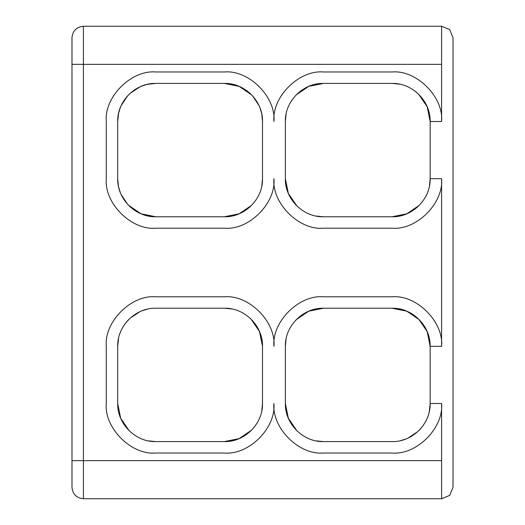 <?xml version="1.0" encoding="UTF-8"?>
<svg xmlns="http://www.w3.org/2000/svg" width="525" height="525" viewBox="0 0 525 525"><rect width="100%" height="100%" fill="white"/><g stroke="black" fill="none" stroke-linecap="round" stroke-linejoin="round"><path stroke-width="0.79" d="M441.591 26.25L83.409 26.25L83.409 498.75L441.591 498.75L449.676 495.403L453.023 487.318L453.023 37.682L449.676 29.597L441.591 26.25L441.591 121.511C443.809 97 416.568 69.759 392.057 71.978L323.466 71.978C298.961 69.759 271.714 97 273.932 121.511C276.143 97 248.902 69.759 224.398 71.978L155.807 71.978C131.296 69.759 104.055 97 106.273 121.511L106.273 178.671C104.055 203.175 131.296 230.423 155.807 228.204L224.398 228.204C248.902 230.423 276.143 203.175 273.932 178.671C271.714 203.175 298.961 230.423 323.466 228.204L392.057 228.204C416.568 230.423 443.809 203.175 441.591 178.671L441.591 346.329C443.809 321.825 416.568 294.577 392.057 296.796L323.466 296.796C298.961 294.577 271.714 321.825 273.932 346.329C276.143 321.825 248.902 294.577 224.398 296.796L155.807 296.796C131.296 294.577 104.055 321.825 106.273 346.329L106.273 403.489C104.055 428 131.296 455.241 155.807 453.023L224.398 453.023C248.902 455.241 276.143 428 273.932 403.489C271.714 428 298.961 455.241 323.466 453.023L392.057 453.023C416.568 455.241 443.809 428 441.591 403.489L441.591 498.75M83.409 26.25C76.512 26.978 72.706 30.785 71.978 37.682L71.978 487.318C72.706 494.215 76.512 498.022 83.409 498.75M71.978 460.648L441.591 460.648C456.337 460.648 456.337 460.648 441.591 460.648M71.978 64.352L441.591 64.352C456.337 64.352 456.337 64.352 441.591 64.352M441.591 121.511L430.159 121.511L430.159 178.671C430.736 198.968 412.355 217.35 392.057 216.773L323.466 216.773C303.174 217.35 284.786 198.968 285.364 178.671L288.35 193.456L296.881 205.964M441.591 178.671L430.159 178.671M441.591 346.329L430.159 346.329L430.159 403.489C430.736 423.787 412.355 442.168 392.057 441.591L323.466 441.591C303.174 442.168 284.786 423.787 285.364 403.489L288.35 418.274L296.881 430.782M441.591 403.489L430.159 403.489L429.279 411.633M106.273 346.329C121.013 346.329 121.013 346.329 106.273 346.329M155.807 296.796C155.807 311.535 155.807 311.535 155.807 296.796M224.398 296.796C224.398 311.535 224.398 311.535 224.398 296.796M273.932 346.329C259.192 346.329 259.192 346.329 273.932 346.329C288.671 346.329 288.671 346.329 273.932 346.329M273.932 403.489C259.192 403.489 259.192 403.489 273.932 403.489C288.671 403.489 288.671 403.489 273.932 403.489M224.398 453.023C224.398 438.283 224.398 438.283 224.398 453.023M155.807 453.023C155.807 438.283 155.807 438.283 155.807 453.023M106.273 403.489C121.013 403.489 121.013 403.489 106.273 403.489M323.466 296.796C323.466 311.535 323.466 311.535 323.466 296.796M392.057 296.796C392.057 311.535 392.057 311.535 392.057 296.796M392.057 453.023C392.057 438.283 392.057 438.283 392.057 453.023M323.466 453.023C323.466 438.283 323.466 438.283 323.466 453.023M273.932 121.511C288.671 121.511 288.671 121.511 273.932 121.511C259.192 121.511 259.192 121.511 273.932 121.511M323.466 71.978C323.466 86.717 323.466 86.717 323.466 71.978M392.057 71.978C392.057 86.717 392.057 86.717 392.057 71.978M392.057 228.204C392.057 213.465 392.057 213.465 392.057 228.204M323.466 228.204C323.466 213.465 323.466 213.465 323.466 228.204M273.932 178.671C288.671 178.671 288.671 178.671 273.932 178.671C259.192 178.671 259.192 178.671 273.932 178.671M106.273 178.671C121.013 178.671 121.013 178.671 106.273 178.671M106.273 121.511C121.013 121.511 121.013 121.511 106.273 121.511M155.807 71.978C155.807 86.717 155.807 86.717 155.807 71.978M224.398 71.978C224.398 86.717 224.398 86.717 224.398 71.978M224.398 228.204C224.398 213.465 224.398 213.465 224.398 228.204M155.807 228.204C155.807 213.465 155.807 213.465 155.807 228.204M453.023 460.648L453.023 487.318M262.5 346.329L262.5 403.489C263.077 423.787 244.696 442.168 224.398 441.591L155.807 441.591C135.509 442.168 117.127 423.787 117.698 403.489L117.698 346.329C117.127 326.032 135.509 307.65 155.807 308.228L224.398 308.228C244.689 307.65 263.077 326.032 262.5 346.329L259.514 331.544L250.983 319.036M285.364 403.489L285.364 346.329C284.786 326.032 303.168 307.65 323.466 308.228L392.057 308.228C412.355 307.65 430.736 326.032 430.159 346.329L427.173 331.544L418.648 319.036M285.364 178.671L285.364 121.511C284.786 101.213 303.168 82.832 323.466 83.409L392.057 83.409C412.355 82.832 430.736 101.213 430.159 121.511L427.173 106.726L418.648 94.218M261.522 337.759L259.96 332.653M259.009 330.396L252.571 320.677M231.742 308.943L224.47 308.228L231.742 308.943M147.236 84.381L142.124 85.949L147.236 84.381M139.873 86.901L130.154 93.338L139.873 86.901M128.468 94.966L126.604 97.033L128.468 94.966M125.009 99.074L124.005 100.518L125.009 99.074M121.058 105.879L120.166 108.038L121.058 105.879M147.663 215.893L155.807 216.773C135.509 217.35 117.127 198.968 117.698 178.671L117.698 121.511L118.584 113.367L117.698 121.511C117.127 101.213 135.509 82.832 155.807 83.409L224.398 83.409L239.183 86.395L251.692 94.92M392.057 308.228L406.842 311.213L419.35 319.745M429.45 338.986L430.159 346.257M224.398 441.591L239.183 438.605L251.692 430.08M261.785 410.832L262.5 403.561M147.236 309.205L142.124 310.767M139.873 311.719L130.154 318.157M128.468 319.784L126.604 321.851M125.009 323.892L124.005 325.336M121.058 330.697L120.166 332.857M118.584 338.185L117.698 346.329M117.698 403.489L120.691 418.274L129.216 430.782M148.463 440.875L155.728 441.591M323.466 308.228L308.68 311.213L296.172 319.745M286.079 338.986L285.364 346.257M316.122 440.875L323.393 441.591M400.627 440.619L405.74 439.051M407.991 438.099L417.71 431.662M419.39 430.034L421.26 427.967M422.855 425.926L423.859 424.482M426.805 419.121L427.698 416.962M399.4 308.943L392.136 308.228M232.542 84.289L224.398 83.409C244.689 82.832 263.077 101.213 262.5 121.511L262.5 178.671C263.077 198.968 244.696 217.35 224.398 216.773L155.807 216.773L141.015 213.787L128.513 205.255M118.414 186.014L117.698 178.743M118.676 112.941L120.245 107.835M121.196 105.578L127.627 95.858M129.262 94.178L131.329 92.308M133.37 90.713L134.813 89.716M140.175 86.763L142.334 85.87M147.663 84.289L155.807 83.409M261.785 114.168L262.5 121.439M323.466 83.409L308.68 86.395L296.172 94.92M286.079 114.168L285.364 121.439M316.122 216.057L323.393 216.773M392.057 216.773L406.842 213.787L419.35 205.255M429.45 186.014L430.159 178.743M399.4 84.125L392.136 83.409M118.676 187.241L120.245 192.347M121.196 194.604L127.627 204.323M129.262 206.003L131.329 207.874M133.37 209.468L134.813 210.466M140.175 213.419L142.334 214.312M224.398 216.773L239.183 213.787L251.692 205.255M261.785 186.014L262.5 178.743M261.522 112.941L259.96 107.835M259.009 105.578L252.571 95.858M250.943 94.178L248.876 92.308M246.835 90.713L245.392 89.716M240.03 86.763L237.864 85.87"/></g></svg>
